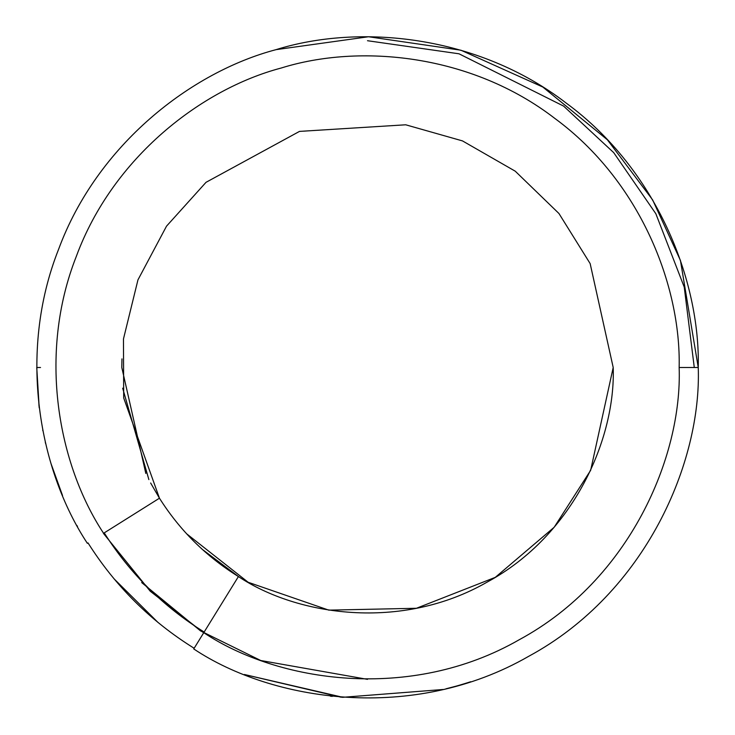 <?xml version="1.0" encoding="UTF-8"?>
<svg xmlns="http://www.w3.org/2000/svg" width="735" height="735" viewBox="0 0 735 735"><rect width="100%" height="100%" fill="white"/><g stroke="black" fill="none" stroke-linecap="round" stroke-linejoin="round"><path stroke-width="1.1" d="M698.25 367.5L680.435 260.42L652.625 199.874L607.358 139.76L542.825 87.042L460.955 50.228L368.547 36.75L276.011 49.658C191.697 71.846 97.305 144.336 58.543 249.431C17.337 353.608 39.322 470.565 87.364 543.33C39.322 470.565 17.337 353.608 58.543 249.431C97.305 144.336 191.697 71.846 276.011 49.658C359.231 23.621 477.704 34.839 566.419 103.249C656.695 169.574 700.253 280.329 698.25 367.5C700.253 280.329 656.695 169.574 566.419 103.249C477.704 34.839 359.231 23.621 276.011 49.658L368.547 36.75L460.955 50.228L542.825 87.042L607.358 139.76L652.625 199.874L680.435 260.42L698.25 367.5C701.613 461.947 645.991 592.897 528.63 656.346C412.978 722.872 272.336 701.411 193.737 648.932C272.336 701.411 412.978 722.872 528.63 656.346C645.991 592.897 701.613 461.947 698.25 367.5L679.158 367.5L698.25 367.5M40.526 367.5L36.75 367.5L39.028 406.216M159.449 498.201L103.589 533.288C58.304 464.731 37.54 354.518 76.339 256.331C112.841 157.272 201.776 88.944 281.239 68.015C359.645 43.466 471.31 54.022 554.916 118.482C640.001 180.985 681.042 285.355 679.158 367.5C682.328 456.499 629.913 579.887 519.323 639.68C410.35 702.366 277.821 682.144 203.76 632.688L193.737 648.932L203.76 632.688C277.821 682.144 410.35 702.366 519.323 639.68C629.913 579.887 682.328 456.499 679.158 367.5C681.042 285.355 640.001 180.985 554.916 118.482C471.31 54.022 359.645 43.466 281.239 68.015C201.776 88.944 112.841 157.272 76.339 256.331C37.54 354.518 58.304 464.731 103.589 533.288L159.449 498.201L123.691 397.947L123.471 338.936L137.959 279.86L166.523 226.159L206.03 182.317L299.494 131.4L405.72 124.794L462.499 140.909L515.244 171.191L558.949 213.499L590.15 263.589L613.201 367.5C615.7 437.665 574.375 534.942 487.195 582.074C401.282 631.494 296.802 615.544 238.416 576.562L203.76 632.688L238.416 576.562C296.802 615.544 401.282 631.494 487.195 582.074C574.375 534.942 615.7 437.665 613.201 367.5L590.15 263.589L558.949 213.499L515.244 171.191L462.499 140.909L405.72 124.794L299.494 131.4L206.03 182.317L166.523 226.159L137.959 279.86L123.471 338.936L123.691 397.947L159.449 498.201C179.79 530.348 206.112 556.468 238.416 576.562C206.112 556.468 179.79 530.348 159.449 498.201L150.638 482.996M42.713 430.003L42.86 430.765M45.267 442.075L45.616 443.582M51.055 463.712L62.53 495.528M76.899 525.451L77.487 526.526M194.141 648.27C150.721 621.259 115.34 586.144 88.016 542.926C115.34 586.144 150.721 621.259 194.141 648.27M467.056 682.916L459.66 685.149M450.279 687.721L449.048 688.043M447.615 688.401L446.274 688.732M446.724 688.621L446.246 688.741M446.485 688.677L451.373 687.436M451.713 687.344L454.901 686.49M330.392 696.164L332.275 696.376L330.392 696.164M469.242 682.209L461.451 684.625M466.238 683.164L461.8 684.524M446.035 688.787L447.128 688.52M440.871 690.009L440.403 690.119L440.871 690.009M342.602 697.313L244.424 674.5L342.602 697.313L443.095 689.494L342.602 697.313M244.516 674.537L340.957 697.184L244.516 674.537M341.885 697.258L244.424 674.5L342.988 697.34M238.618 576.681L202.41 549.468M181.729 528.309L181.233 527.73M148.865 479.606L122.672 388.181M145.815 473.441L121.799 367.5L121.955 358.882M186.626 533.794L248.164 582.276L328.793 610.133L416.442 608.277L495.28 577.361L554.162 527.271L590.646 470.336L613.201 367.5M39.212 407.815L36.75 367.5M158.099 622.545L114.008 578.776L158.099 622.545M456.995 685.911L459.256 685.268M448.58 688.153L453.918 686.766M457.721 685.709L459.301 685.25M455.911 686.214L459.026 685.332M459.825 685.103L458.906 685.369M456.104 686.159L446.026 688.796M456.169 686.141L460.533 684.901M464.75 683.633L470.648 681.758M453.761 686.802L454.974 686.472L453.761 686.802M455.305 686.38L457.124 685.874L455.305 686.38M466.56 683.072L464.961 683.568M464.511 683.706L466.027 683.238M465.751 683.32L464.318 683.761M460.615 684.873L459.871 685.084M204.165 632.045C163.289 606.614 129.976 573.566 104.232 532.884C129.976 573.566 163.289 606.614 204.165 632.045M141.68 582.57L200.499 630.869L260.76 660.517L367.5 679.351M203.668 632.844L150.28 591.262L103.433 533.389M367.5 40.719L458.998 53.793L563.57 106.079L613.707 152.632L655.841 213.72L684.23 287.063L694.281 367.5"/></g></svg>
